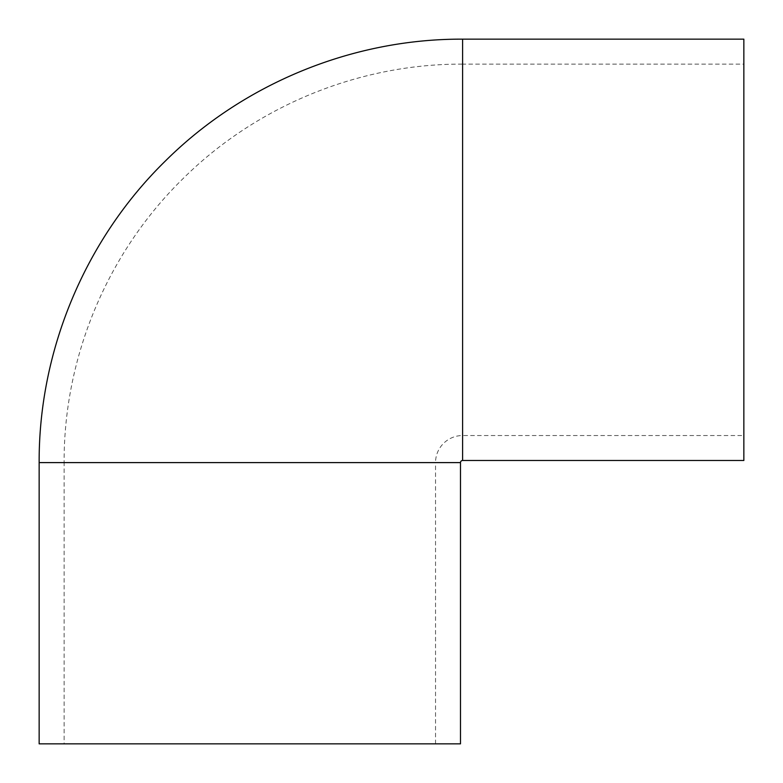 <?xml version="1.0" encoding="UTF-8"?>
<svg xmlns="http://www.w3.org/2000/svg" width="783" height="783" viewBox="0 0 783 783"><rect width="100%" height="100%" fill="white"/><g stroke="black" fill="none" stroke-linecap="round" stroke-linejoin="round"><path stroke-width="0.59" stroke-dasharray="3.92 2.94" d="M64.118 743.85L435.534 743.85L64.118 743.85L64.118 462.606L435.534 462.606A27.072 27.072 0 0 1 462.606 435.534L462.606 64.118L743.85 64.118L743.85 435.534L743.85 64.118M743.85 460.492L743.85 39.15M460.492 743.85L39.15 743.85M435.534 743.85L435.534 462.606L64.118 462.606C63.677 357.077 107.545 252.341 183.046 178.622C256.462 105.783 359.182 63.707 462.606 64.118L462.606 435.534L743.85 435.534M462.606 460.492L462.606 39.15M460.492 462.606L39.15 462.606"/><path stroke-width="1.17" d="M462.606 460.492L462.606 39.15L743.85 39.15L743.85 460.492L462.606 460.492A2.104 2.104 0 0 0 460.492 462.606L460.492 743.85L39.15 743.85L39.15 462.606L460.492 462.606M462.606 39.15C352.702 38.719 243.552 83.429 165.536 160.838C85.298 239.167 38.68 350.471 39.15 462.606"/></g></svg>
